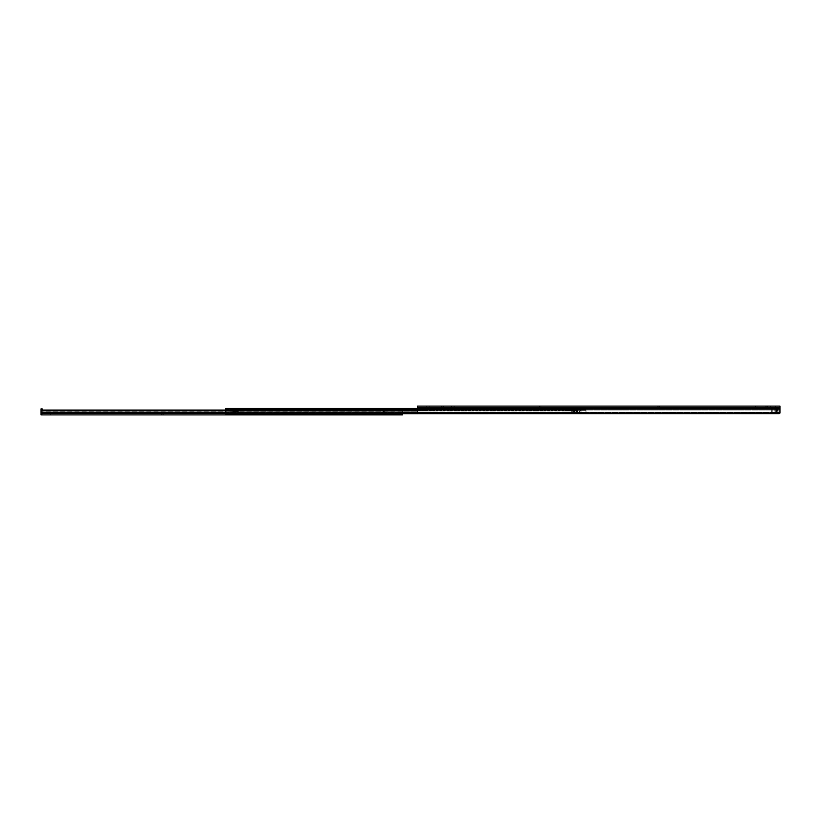 <?xml version="1.0" encoding="UTF-8"?>
<svg xmlns="http://www.w3.org/2000/svg" width="821" height="821" viewBox="0 0 821 821"><rect width="100%" height="100%" fill="white"/><g stroke="black" fill="none" stroke-linecap="round" stroke-linejoin="round"><path stroke-width="0.62" stroke-dasharray="4.11 3.08" d="M426.704 407.206L426.704 406.108L429.178 406.108L426.704 406.108L429.178 406.108L429.178 407.206L426.704 407.206L429.178 407.206M443.34 407.206L441.667 407.206L443.34 407.206L443.34 406.108L440.425 406.108L443.34 406.108L440.425 406.108L440.425 407.206L441.667 407.206L440.425 407.206M540.936 407.206L539.253 407.206L540.936 407.206L540.936 406.108L538.022 406.108L540.936 406.108L538.022 406.108L538.022 407.206L539.253 407.206L538.022 407.206M659.437 407.206L657.765 407.206L659.437 407.206L659.437 406.108L656.533 406.108L659.437 406.108L656.533 406.108L656.533 407.206L657.765 407.206L656.533 407.206M757.034 407.206L755.361 407.206L757.034 407.206L757.034 406.108L754.119 406.108L757.034 406.108L754.119 406.108L754.119 407.206L755.361 407.206L754.119 407.206M767.461 407.206L765.788 407.206L767.461 407.206L767.461 406.108L764.556 406.108L767.461 406.108L764.556 406.108L764.556 407.206L765.788 407.206L764.556 407.206M450.667 407.206L452.043 407.206L450.667 407.206L450.945 409.443L450.667 407.206M453.88 407.206L452.043 407.206L454.239 407.206L453.88 406.108L450.945 406.108L454.239 406.108L453.88 407.206M779.95 407.206L417.458 407.206L417.458 408.109L417.458 407.206L779.95 407.206L779.95 408.109L779.95 407.206L778.852 407.206L779.95 407.206L779.95 412.973L778.852 412.973L779.94 412.973M775.281 407.206L776.656 407.206L776.379 412.265L776.656 407.206L770.724 407.206L775.281 407.206L776.379 406.108L770.724 406.108L776.379 406.108L775.281 407.206L775.281 412.696L775.281 407.206L776.379 407.206L776.379 412.973L774.182 412.973L777.477 412.973L776.379 412.973L776.379 407.206L774.182 407.206L775.281 407.206L775.281 412.973L775.281 407.206M770.621 407.206L770.724 406.108L770.621 407.206M417.458 409.094L779.95 409.094L779.919 413.076A1.098 0.718 180 0 1 778.852 413.63L418.556 413.63A1.098 0.718 180 0 1 417.489 413.076L417.458 406.108M778.852 412.799L418.556 412.799A1.098 0.718 0 0 1 417.52 412.306L417.458 408.109L417.52 412.306A1.098 0.718 0 0 0 418.556 412.799L418.556 413.63L418.556 412.799L778.852 412.799A1.098 0.718 0 0 0 779.888 412.306L417.52 412.306L779.888 412.306A1.098 0.718 0 0 1 778.852 412.799L778.852 413.63L778.852 412.799M779.919 413.076L417.489 413.076M779.95 409.094L779.95 406.108L770.621 406.108M454.239 406.108L454.239 407.206L453.88 406.108M779.95 409.156L417.458 409.156L779.95 409.156L779.95 408.109L779.95 409.156M417.458 412.039L417.458 412.881L417.458 412.039M450.945 406.108L452.043 407.206L450.945 406.108M450.945 409.679L452.043 409.679L452.043 407.206L452.043 409.679L450.945 409.679M776.379 412.696L775.281 412.696L776.379 412.696M778.852 407.206L771.719 407.206L778.852 407.206L778.852 412.973L772.818 412.973L778.852 412.973L778.852 407.206M776.379 407.206L777.477 407.206L776.379 407.206L776.379 412.973L776.379 407.206M771.719 412.973L772.818 412.973L771.719 412.973L771.719 407.206L771.719 412.973M391.986 410.941L387.625 410.941L391.986 410.941L391.986 410.059L389.38 410.059L391.986 410.059M431.456 410.941L427.084 410.941L431.456 410.941L431.456 410.059L428.849 410.059L431.456 410.059M575.819 410.059L573.068 410.059L575.819 410.059L575.819 410.941L573.068 410.941L575.819 410.941L574.443 410.941L575.819 410.941L575.819 409.566L574.443 409.566L575.593 409.351M573.068 410.059L573.068 410.941L577.738 410.941L577.738 409.351L573.9 409.351L573.9 410.941L573.9 409.351L238.326 409.022L238.326 409.977L238.326 408.991L233.934 409.022L233.934 410.613L233.934 408.991L225.703 409.433L585.978 409.351L585.989 408.478L585.989 413.63M568.974 409.351L565.679 409.351L565.679 410.243L568.974 410.243L565.679 410.418L565.679 409.125L568.974 409.351L568.974 410.941L568.974 410.059L238.326 409.977L238.326 410.941L238.326 410.418L238.326 410.941L233.934 410.941L233.934 409.433L233.934 410.941L225.703 410.941L225.703 409.433L225.703 410.941L233.934 411.188L233.934 409.351L585.978 409.351L571.149 409.351L571.149 410.941L565.679 410.941L565.679 410.059L225.703 410.059L238.326 410.059L238.326 410.941L233.934 410.941L233.934 412.183L233.934 409.351L233.934 411.516L233.934 409.351L238.326 409.351L238.326 412.183L238.326 409.351L238.326 411.516L233.934 411.516L233.934 412.183L233.934 411.516L238.326 411.516L238.326 412.183L233.934 412.183L238.326 412.183L238.326 409.351L571.149 409.351L571.149 410.941L565.679 410.941L565.679 410.418L565.679 410.941L238.326 410.941L238.326 411.516L238.326 410.941L568.974 410.941L565.679 410.941L565.679 410.418L238.326 410.418L238.326 409.433L238.326 410.418L565.679 410.418L565.679 408.601L565.679 410.059L568.974 410.059L568.974 409.125L568.974 410.941L568.974 408.601L568.974 410.059L568.974 408.93L565.679 409.351L568.974 409.351M571.149 410.059L571.149 408.468L417.458 408.468L571.149 408.468L571.149 410.059L565.679 410.059L568.974 410.059L568.974 408.601L565.679 408.601L565.679 409.977L565.679 407.945L565.679 408.93L568.974 408.601L568.974 410.059L573.9 410.059L573.9 408.468L573.9 410.059L571.149 410.059L571.149 410.941L573.9 410.941L571.149 410.941L571.149 408.468L571.149 410.941L571.149 409.679L571.149 410.941L577.296 410.941L571.149 410.941L571.149 410.059M568.974 408.663L565.679 408.663L568.974 408.663L568.974 407.945L568.974 408.601L568.974 407.945L565.679 407.945L565.679 408.468L565.679 407.945L568.974 407.945L565.679 408.991L565.679 408.468L568.974 408.663M238.326 408.468L238.326 409.022L238.326 408.468L585.978 408.468L577.738 408.468L577.738 410.059L573.9 410.059L573.9 410.941L577.738 410.941L573.9 410.941L573.9 410.059L577.738 410.059L577.738 408.468L571.149 408.468L573.9 408.468L573.9 409.351L573.9 408.468L585.978 408.468L417.458 408.468M417.458 408.745L225.703 408.745L225.703 409.566L585.989 409.617L225.703 409.617L585.989 409.566L585.989 408.745L225.703 408.745L585.989 408.745L585.989 412.142L225.703 412.132L225.703 410.356L585.989 410.356L585.989 412.132L225.703 412.142L225.703 413.743L225.703 412.142L225.703 413.743L585.989 413.743L225.703 413.743L585.989 413.743L585.989 409.392L585.989 410.356L225.703 410.356L225.703 409.433L225.703 412.132L225.703 408.745L225.703 412.86L225.703 408.468L225.703 408.991L225.703 408.468L233.934 408.468L233.934 409.022L233.934 408.468M225.703 408.745L225.703 409.771L585.989 409.771L585.989 412.686L585.989 409.771L225.703 409.771L585.989 409.792L585.989 408.478L585.989 409.392L584.901 409.351L584.901 408.468L584.901 409.351L578.015 409.351L578.015 408.468L577.738 409.351L577.738 408.468L577.738 410.941L573.068 410.941L573.068 409.566L574.443 409.566L573.294 409.351M585.989 412.686L225.703 412.86L585.989 412.86L225.703 412.686L225.703 409.792L225.703 412.686L585.989 412.686M387.625 410.059L385.018 410.059L387.625 410.059L387.625 410.941L385.018 410.941L387.625 410.941L387.625 410.059M427.084 410.059L424.478 410.059L427.084 410.059L427.084 410.941L424.478 410.941L427.084 410.941L427.084 410.059M585.989 412.86L225.703 412.86L585.989 412.86M238.326 412.183L233.934 412.183L238.326 412.183M238.326 411.516L233.934 411.516L238.326 411.516M568.974 407.945L565.679 407.945L568.974 407.945M568.974 408.601L565.679 408.601L568.974 408.601M581.032 411.27L581.032 410.172L571.149 410.213L571.149 412.368L571.149 410.346L571.149 412.368L573.232 411.27L571.149 410.254L571.149 412.286C573.776 411.608 573.776 410.931 571.149 410.254L571.149 409.679L571.149 410.213L573.787 410.346L573.787 409.679L571.149 410.172L581.032 410.172L581.032 412.368L571.149 412.368L581.032 412.286C578.405 411.608 578.405 410.931 581.032 410.254L578.949 411.27L581.032 412.368L571.149 412.368L581.032 412.368L581.032 411.27M581.032 410.254L573.787 410.172L581.032 410.172L581.032 412.286L581.032 410.254M573.787 410.941L573.787 409.505L573.787 410.941L571.149 410.941L571.149 412.973L571.149 410.941L573.787 410.941M573.787 409.351L571.149 409.351L573.787 409.351M573.787 410.151L573.787 409.617L573.787 410.346L571.149 410.151L571.149 409.617L571.149 410.346L573.787 410.151M573.9 412.973L577.738 412.973L573.561 412.973L577.738 412.973L577.738 410.941L577.738 412.973L573.9 412.973L573.9 410.941L573.9 412.963L573.9 410.941L573.9 412.871L574.443 412.481L573.9 412.963M574.443 412.481C577.276 411.814 577.276 411.814 574.443 412.481C577.276 411.814 577.276 411.814 574.443 412.481L574.443 410.941L574.443 412.481M577.738 412.973L577.738 410.941L577.738 412.973M573.787 409.679L571.149 409.679L573.787 409.679M52.77 413.794L50.297 413.794L52.77 413.794L52.77 414.892M50.297 413.794L50.297 414.892M164.528 413.794L161.614 413.794L164.528 413.794L164.528 414.892M276.061 413.794L273.147 413.794L276.061 413.794L276.061 414.892M389.954 413.794L387.05 413.794L389.954 413.794L389.954 414.892M42.199 413.794L42.148 414.892L42.199 413.794M384.597 413.794L383.233 413.794L384.597 413.794M380.431 414.892L380.431 413.794L383.233 413.794L380.154 413.794L380.431 414.892L384.331 414.892A1.098 1.098 0 0 1 383.233 413.794A1.098 1.098 0 0 0 384.331 414.892M41.05 413.722L41.05 414.872L41.05 413.24L41.327 413.794L402.444 413.794L402.444 410.131L402.444 413.794L41.327 413.794L41.05 410.069L41.05 413.794L41.05 408.858L42.148 408.858L42.148 413.517L42.148 410.069M161.614 413.794L161.614 414.892L163.287 414.892L163.287 413.794L163.287 414.892M273.147 413.794L273.147 414.892L274.83 414.892L274.83 413.794L274.83 414.892M387.05 413.794L387.05 414.892L388.723 414.892L388.723 413.794L388.723 414.892M402.444 413.743L402.444 410.069L402.444 414.892L42.148 414.892A1.098 1.098 0 0 1 41.05 413.794A1.098 1.098 0 0 0 42.148 414.892L41.05 414.872M41.05 412.942L41.05 410.131L41.05 412.942L225.703 412.953M41.05 410.069L402.444 410.131L41.05 410.069M402.444 410.89L41.05 410.89L402.444 410.89M402.444 411.752L41.05 411.752L402.444 411.752M380.154 413.794L380.154 414.892L380.154 413.794M384.331 411.547L384.331 413.517L384.331 411.27L383.233 411.547L383.233 413.794L383.233 411.27L384.331 411.547M442.109 406.108L442.109 407.206L442.109 406.108M539.695 406.108L539.695 407.206L539.695 406.108M658.206 406.108L658.206 407.206L658.206 406.108M755.802 406.108L755.802 407.206L755.802 406.108M766.229 406.108L766.229 407.206L766.229 406.108M779.95 407.924L417.458 407.924M779.95 409.987L417.458 409.987L779.95 409.987M779.95 408.109L417.458 408.109L779.95 408.109M452.043 409.443L450.945 409.443L452.043 409.443M770.724 406.108L770.724 407.206L770.724 406.108M775.281 412.265L776.379 412.265L775.281 412.265M765.788 406.108L765.788 407.206L765.788 406.108M755.361 406.108L755.361 407.206L755.361 406.108M657.765 406.108L657.765 407.206L657.765 406.108M539.253 406.108L539.253 407.206L539.253 406.108M441.667 406.108L441.667 407.206L441.667 406.108M772.818 407.206L772.818 412.973L772.818 407.206M389.38 410.059L389.38 410.941L389.38 410.059M428.849 410.059L428.849 410.941L428.849 410.059M571.149 409.977L238.326 409.977L571.149 409.977M571.149 408.991L568.974 408.991L571.149 408.991M571.149 410.418L565.679 410.418L571.149 410.418M565.679 408.991L225.703 408.991L565.679 408.991M571.149 409.433L238.326 409.433L571.149 409.433M577.738 408.991L573.9 408.991L577.738 408.991M577.738 409.977L573.9 409.977L577.738 409.977M577.738 410.418L573.9 410.418L577.738 410.418M577.738 409.433L573.9 409.433L577.738 409.433M233.934 409.977L225.703 409.977L233.934 409.977M233.934 410.418L225.703 410.418L233.934 410.418M233.934 409.433L585.989 409.433L233.934 409.433M417.458 410.315L225.703 410.315M585.989 409.792L225.703 409.792L585.989 409.792M225.703 412.132L417.458 412.142M238.326 410.613L233.934 410.613L238.326 410.613M238.326 411.188L233.934 411.188L238.326 411.188M568.974 408.93L565.679 408.93L568.974 408.93M573.787 410.346L571.149 410.346L573.787 410.346M573.561 412.973L573.561 410.941L573.561 412.973M573.941 412.973L573.941 410.941L573.941 412.973M575.028 412.973L575.028 410.941L575.028 412.973M576.106 412.973L576.106 410.941L576.106 412.973M576.691 412.973L576.691 410.941L576.691 412.973M577.296 412.973L577.296 410.941L577.296 412.973M574.443 412.973L574.443 410.941L574.454 412.973M573.787 409.505L571.149 409.505L573.787 409.505M573.787 409.617L571.149 409.617L573.787 409.617M42.148 413.794L42.148 414.892L42.148 413.794M225.703 412.183L41.05 412.183M225.703 410.418L41.05 410.418M225.703 410.131L41.05 410.151M41.05 413.24L225.703 413.24M42.148 409.956L41.05 409.956M41.327 413.794L41.327 414.892L41.327 413.794M388.282 413.794L388.282 414.892L388.282 413.794M274.388 413.794L274.388 414.892L274.388 413.794M162.845 413.794L162.845 414.892L162.845 413.794M774.182 407.206L774.182 412.973M777.477 407.206L777.477 412.973M424.478 410.059L424.478 410.941M385.018 410.059L385.018 410.941M571.149 411.875L576.64 411.875L576.64 410.941"/><path stroke-width="1.23" d="M779.95 412.881L417.489 413.076A1.098 0.718 180 0 0 418.556 413.63L778.852 413.63A1.098 0.718 180 0 0 779.919 413.076L779.95 409.094L417.458 409.094L417.489 413.076M770.621 406.108L767.461 406.108M764.556 406.108L757.034 406.108M754.119 406.108L659.437 406.108M656.533 406.108L540.936 406.108M538.022 406.108L454.239 406.108M453.88 406.108L443.34 406.108M440.425 406.108L429.178 406.108M426.704 406.108L417.458 406.108L417.458 409.094M779.95 409.094L779.95 406.108L417.458 406.108M779.95 407.206L779.95 412.973M238.326 408.468L417.458 408.468L225.703 408.468L225.703 413.743L585.989 413.63M233.934 408.468L417.458 408.468M417.458 408.745L225.703 408.745M50.297 414.892L52.77 414.892L50.297 414.892M164.528 414.892L163.287 414.892L164.528 414.892M276.061 414.892L274.83 414.892L276.061 414.892M389.954 414.892L388.723 414.892L389.954 414.892M402.444 413.743L402.444 414.892L41.327 414.892L41.05 413.722M161.614 414.892L163.287 414.892M273.147 414.892L274.83 414.892M387.05 414.892L388.723 414.892M380.431 414.892L384.331 414.892M42.148 410.069L41.05 409.956L41.05 414.872M41.05 409.956L41.05 408.858L42.148 408.858L42.148 409.956M779.95 407.924L417.458 407.924M417.458 410.315L225.703 410.315M417.458 412.142L225.703 412.142M225.703 410.069L41.05 410.069L225.703 410.069M225.703 410.131L41.05 410.131M225.703 410.418L41.05 410.418M225.703 412.183L41.05 412.183M225.703 412.953L41.05 412.953M225.703 413.24L41.05 413.24"/></g></svg>
